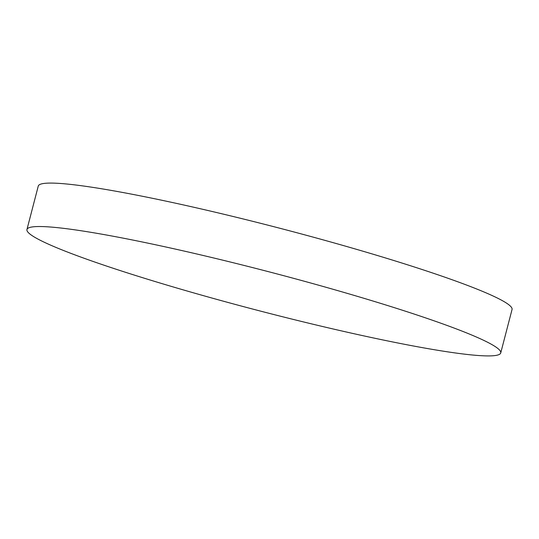 <?xml version="1.0" encoding="UTF-8"?>
<svg xmlns="http://www.w3.org/2000/svg" width="539" height="539" viewBox="0 0 539 539"><rect width="100%" height="100%" fill="white"/><g stroke="black" fill="none" stroke-linecap="round" stroke-linejoin="round"><path stroke-width="0.81" d="M492.68 345.021A244.794 20.078 -165.4 0 0 235.361 263.261A244.794 20.078 -165.4 0 0 26.95 229.513A244.794 20.078 -165.4 0 0 35.001 237.423A244.794 20.078 -165.4 0 0 292.327 319.182A244.794 20.078 -165.4 0 0 500.738 352.924A244.794 20.078 -165.4 0 0 492.68 345.021M500.738 352.924L512.05 309.487A244.794 20.078 -165.4 0 0 503.999 301.577A244.794 20.078 -165.4 0 0 246.673 219.818A244.794 20.078 -165.4 0 0 38.262 186.076L26.95 229.513"/></g></svg>
